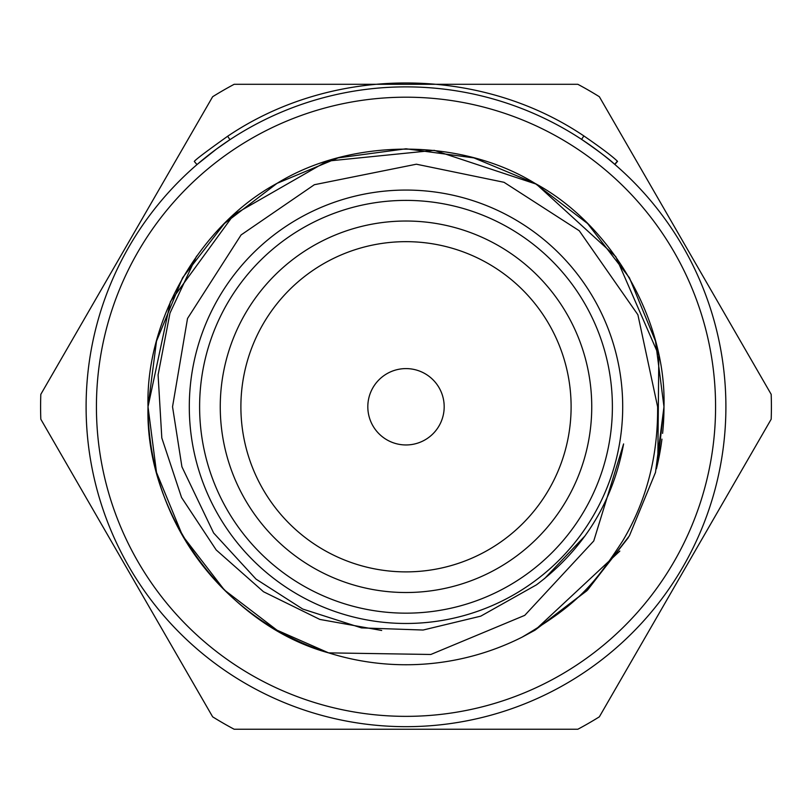<?xml version="1.0" encoding="UTF-8"?>
<svg xmlns="http://www.w3.org/2000/svg" width="812" height="812" viewBox="0 0 812 812"><rect width="100%" height="100%" fill="white"/><g stroke="black" fill="none" stroke-linecap="round" stroke-linejoin="round"><path stroke-width="1.22" d="M662.602 433.375A257.983 257.983 0 0 0 663.983 406.771C666.53 319.938 611.466 224.569 534.986 183.36C461.064 137.735 350.936 137.735 277.014 183.36C200.534 224.569 145.47 319.938 148.017 406.771C145.47 319.938 200.534 224.569 277.014 183.36C350.936 137.735 461.064 137.735 534.986 183.36C611.466 224.569 666.53 319.938 663.983 406.771C666.53 319.938 611.466 224.569 534.986 183.36C461.064 137.735 350.936 137.735 277.014 183.36C200.534 224.569 145.47 319.938 148.017 406.771C145.47 319.938 200.534 224.569 277.014 183.36C350.936 137.735 461.064 137.735 534.986 183.36C611.466 224.569 666.53 319.938 663.983 406.771C666.53 319.938 611.466 224.569 534.986 183.36C461.064 137.735 350.936 137.735 277.014 183.36C200.534 224.569 145.47 319.938 148.017 406.771L170.398 301.678L233.775 214.703L327.165 161.131L434.227 150.342L536.387 184.172L615.77 256.612L658.816 355.402L657.801 462.911L663.983 406.771L655.497 341.142L629.422 277.785L587.583 223.523L534.986 183.36L473.903 157.893L406 148.789L338.096 157.893L277.014 183.36L224.416 223.523L182.578 277.785L156.503 341.142L148.017 406.771L156.503 472.411L182.578 535.768L224.416 590.03L277.014 630.193L328.606 652.868C226.68 625.078 144.922 514.493 148.017 406.771L156.503 472.411L182.578 535.768L224.416 590.03L277.014 630.193L328.606 652.868L277.014 630.193L224.416 590.03L182.578 535.768L156.503 472.411L148.017 406.771L156.503 472.411L182.578 535.768L224.416 590.03L277.014 630.193L328.606 652.868L277.014 630.193L224.416 590.03L182.578 535.768L156.503 472.411L148.017 406.771A257.983 257.983 0 0 0 328.606 652.868L277.014 630.193L224.416 590.03L182.578 535.768L156.503 472.411L148.017 406.771C145.47 319.938 200.534 224.569 277.014 183.36C350.936 137.735 461.064 137.735 534.986 183.36C611.466 224.569 666.53 319.938 663.983 406.771L655.497 472.411L629.422 535.768L587.583 590.03L534.986 630.193L522.096 637.156A257.983 257.983 0 0 1 328.606 652.868L277.014 630.193L224.416 590.03L182.578 535.768L156.503 472.411L148.017 406.771C145.47 319.938 200.534 224.569 277.014 183.36C350.936 137.735 461.064 137.735 534.986 183.36C611.466 224.569 666.53 319.938 663.983 406.771L655.497 472.411L629.422 535.768L587.583 590.03L534.986 630.193L522.096 637.156C578.367 603.955 594.546 583.96 622.601 541.056C646.382 501.207 658.065 456.445 657.618 406.771L637.887 314.762L579.25 230.75L504.019 182.294L416.383 164.207L314.356 184.72L241.083 234.942L187.521 318.487L172.54 406.771L181.918 466.798L213.627 532.976L256.024 579.108L302.724 609.051L361.502 627.899L423.113 630.031L480.755 616.156L536.499 584.813C583.777 549.125 612.806 502.171 623.596 443.931L593.755 540.975L524.755 615.354L430.837 654.472L328.606 652.868L277.014 630.193L224.416 590.03L182.578 535.768L156.503 472.411L148.017 406.771C145.47 319.938 200.534 224.569 277.014 183.36C350.936 137.735 461.064 137.735 534.986 183.36C611.466 224.569 666.53 319.938 663.983 406.771L655.497 472.411L629.422 535.768L587.583 590.03L534.986 630.193M663.983 406.771L655.497 341.142L629.422 277.785L587.583 223.523L534.986 183.36L473.903 157.893L406 148.789L338.096 157.893L277.014 183.36L224.416 223.523L182.578 277.785L156.503 341.142L148.017 406.771L156.503 472.411L182.578 535.768L224.416 590.03L277.014 630.193L328.606 652.868L277.014 630.193L224.416 590.03L182.578 535.768L156.503 472.411L148.017 406.771L156.503 341.142L182.578 277.785L224.416 223.523L277.014 183.36L338.096 157.893L406 148.789L473.903 157.893L534.986 183.36L587.583 223.523L629.422 277.785L655.497 341.142L663.983 406.771L655.497 472.411L629.422 535.768L587.583 590.03L534.986 630.193L522.096 637.156L534.986 630.193L587.583 590.03L629.422 535.768L655.497 472.411L663.983 406.771L655.497 472.411L629.422 535.768L587.583 590.03L534.986 630.193L522.096 637.156L534.986 630.193L587.583 590.03L629.422 535.768L655.497 472.411L663.983 406.771L655.497 472.411L629.422 535.768L587.583 590.03L534.986 630.193L522.096 637.156L534.986 630.193L586.832 590.771L628.336 537.625M771.4 406.771A365.4 365.4 0 0 0 771.187 394.348L599.357 96.729A365.4 365.4 0 0 0 577.829 84.296L234.171 84.296A365.4 365.4 0 0 0 212.642 96.729L40.813 394.348A365.4 365.4 0 0 0 40.813 419.205L212.642 716.823A365.4 365.4 0 0 0 234.171 729.247L577.829 729.247A365.4 365.4 0 0 0 599.357 716.823L771.187 419.205A365.4 365.4 0 0 0 771.4 406.771M599.357 96.729L771.187 394.348M40.813 394.348L212.642 96.729M656.411 468.828A257.983 257.983 0 0 0 661.942 439.13M622.702 406.771A216.702 216.702 0 0 1 406 623.474A216.702 216.702 0 0 1 189.297 406.771A216.702 216.702 0 0 1 406 190.069A216.702 216.702 0 0 1 622.702 406.771M725.898 406.771A319.898 319.898 0 0 1 406 726.669A319.898 319.898 0 0 1 86.102 406.771A319.898 319.898 0 0 1 406 86.874A319.898 319.898 0 0 1 725.898 406.771A319.898 319.898 0 0 1 406 726.669A319.898 319.898 0 0 1 86.102 406.771M591.745 406.771A185.745 185.745 0 0 0 406 221.026A185.745 185.745 0 0 0 220.255 406.771A185.745 185.745 0 0 0 406 592.516A185.745 185.745 0 0 0 591.745 406.771M571.11 406.771A165.11 165.11 0 0 0 406 241.661A165.11 165.11 0 0 0 240.89 406.771A165.11 165.11 0 0 0 406 571.881A165.11 165.11 0 0 0 571.11 406.771M199.61 406.771A206.39 206.39 0 0 0 406 613.161A206.39 206.39 0 0 0 612.39 406.771A206.39 206.39 0 0 0 406 200.391A206.39 206.39 0 0 0 199.61 406.771M444.184 406.771A38.184 38.184 0 0 0 406 368.597A38.184 38.184 0 0 0 367.816 406.771A38.184 38.184 0 0 0 406 444.956A38.184 38.184 0 0 0 444.184 406.771M194.575 161.223L194.301 161.466C195.124 159.934 206.238 151.519 227.664 136.243C332.463 65.336 478.938 65.204 583.858 135.929C601.012 147.743 612.157 156.148 617.313 161.131L614.907 164.501M614.613 164.257C609.538 159.345 598.525 151.052 581.595 139.38L583.858 135.929M216.824 148.809L229.938 139.684L227.664 136.243M197.001 164.592L194.301 161.466M197.6 164.075L216.398 149.114M619.84 551.084L534.986 630.193L522.096 637.156M212.642 716.823L40.813 419.205M577.829 729.247L234.171 729.247M771.187 419.205L599.357 716.823M381.691 630.477L319.827 619.424L263.504 591.745L216.185 549.937L181.553 497.502L161.811 437.942L158.086 374.911L169.982 313.107L196.565 256.145M585.178 535.707L544.497 578.672M96.425 406.771A309.575 309.575 0 0 0 406 716.357A309.575 309.575 0 0 0 715.575 406.771A309.575 309.575 0 0 0 406 97.196A309.575 309.575 0 0 0 96.425 406.771M614.694 164.318L617.384 161.192M614.857 164.471L617.556 161.344"/></g></svg>
